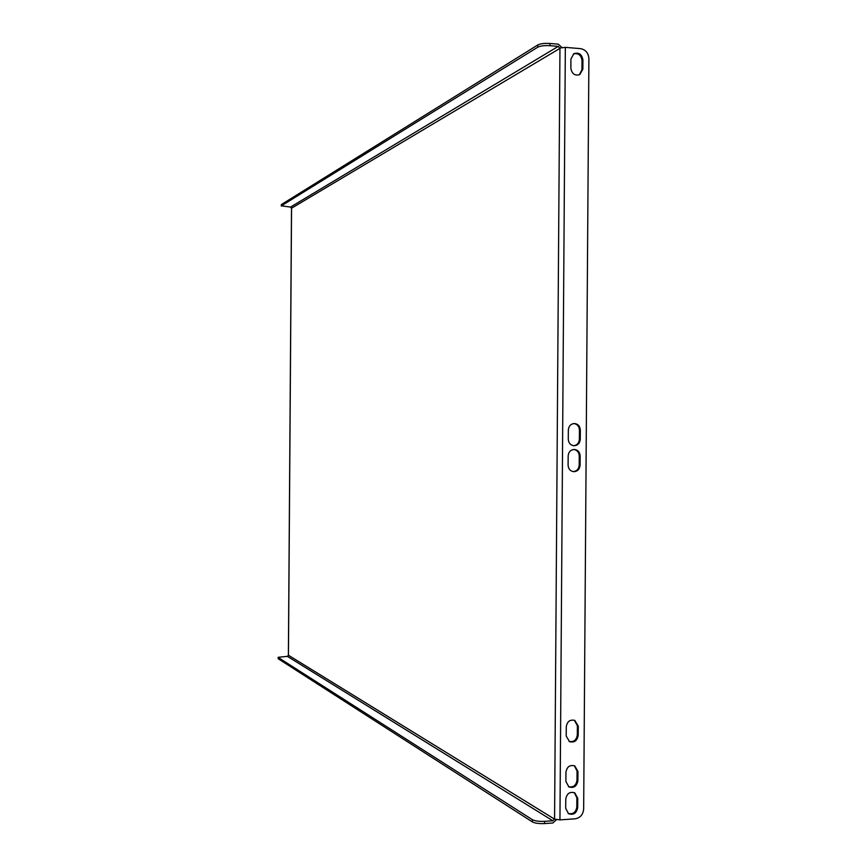 <?xml version="1.0" encoding="UTF-8"?>
<svg xmlns="http://www.w3.org/2000/svg" width="867" height="867" viewBox="0 0 867 867"><rect width="100%" height="100%" fill="white"/><g stroke="black" fill="none" stroke-linecap="round" stroke-linejoin="round"><path stroke-width="1.3" d="M580.337 430.054C579.99 426.076 577.975 423.898 574.29 423.519C570.703 423.93 568.719 426.076 568.34 429.956L568.275 439.233C568.6 443.113 570.551 445.28 574.117 445.746C577.812 445.432 579.86 443.286 580.272 439.298L580.337 430.054L579.438 430.043C579.156 426.293 577.292 424.126 573.846 423.54M568.102 465.2C568.384 468.96 570.248 471.117 573.694 471.681C577.509 471.475 579.644 469.318 580.088 465.211L580.153 455.955C579.839 452.108 577.91 449.94 574.355 449.464C570.638 449.756 568.579 451.913 568.167 455.923L568.102 465.2M565.891 781.46L568.915 786.922C573.846 788.352 576.837 786.293 577.888 780.723L577.953 771.467L574.778 765.919C569.901 764.607 566.964 766.699 565.956 772.183L565.891 781.46M575.049 818.827L559.952 819.879L554.577 819.163L288.44 655.246L287.389 656.362L552.843 820.767L554.577 818.795L559.963 48.01L565.338 47.371L580.435 48.628C585.604 49.625 588.422 52.941 588.899 58.588L583.664 808.998C583.112 814.633 580.24 817.906 575.049 818.827M577.758 798.301L577.693 807.545C576.588 813.224 573.542 815.283 568.557 813.712L565.707 808.358L565.772 799.081C566.834 793.489 569.836 791.408 574.767 792.861L577.758 798.301L576.869 797.803L576.804 807.036C575.851 812.444 572.946 814.568 568.113 813.419M578.267 726.123L578.202 735.379C577.249 740.765 574.355 742.856 569.532 741.664L566.205 736.018L566.27 726.741C567.181 721.452 570.02 719.339 574.788 720.401L578.267 726.123L577.379 725.722L577.314 734.967C576.479 740.082 573.737 742.239 569.088 741.426M570.865 68.255L570.93 58.978L573.867 53.656C578.874 52.161 581.887 54.253 582.917 59.953L582.852 69.197L579.785 74.605C574.821 75.982 571.852 73.858 570.865 68.255M573.672 445.725C577.129 445.183 579.037 443.048 579.373 439.287L579.438 430.043M573.25 471.626C576.837 471.193 578.82 469.036 579.199 465.156L579.254 455.923C579.004 452.292 577.216 450.136 573.921 449.464M568.47 786.651C573.239 787.68 576.078 785.545 576.999 780.246L577.054 771.001L574.344 765.724M574.355 720.228L577.379 725.722M574.333 792.644L576.869 797.803M573.423 53.949C578.267 52.865 581.139 55.033 582.017 60.452L581.952 69.685L579.34 74.811M561.892 47.468L558.272 44.163L550.003 43.469L549.981 45.691L558.25 46.384L290.521 207.072L291.561 208.199L288.44 655.246M291.561 208.199L559.963 48.379L558.25 46.384M290.521 207.072L281.396 205.837L537.843 47.143L537.854 44.921C540.499 43.643 544.552 43.166 550.003 43.469M281.266 205.999L281.407 204.536L537.854 44.921M549.981 45.691C544.53 45.387 540.488 45.875 537.843 47.143M552.843 820.767L544.574 821.342L544.552 823.574L552.832 822.989L556.506 819.738M544.552 823.574C539.101 823.802 535.058 823.26 532.436 821.949L278.231 658.768L278.112 657.305L287.389 656.362M278.112 657.305L278.231 658.768M532.436 821.949L532.446 819.727L278.242 657.468M532.446 819.727C535.069 821.027 539.111 821.569 544.574 821.342M565.338 47.371L559.952 819.879M281.407 204.536L281.396 205.837M576.804 807.036L577.693 807.545M577.314 734.967L578.202 735.379M582.017 60.452L582.917 59.953M581.952 69.685L582.852 69.197M576.999 780.246L577.888 780.723M577.054 771.001L577.953 771.467M579.199 465.156L580.088 465.211M579.254 455.923L580.153 455.955M579.373 439.287L580.272 439.298M288.386 655.387L291.507 208.058"/></g></svg>
